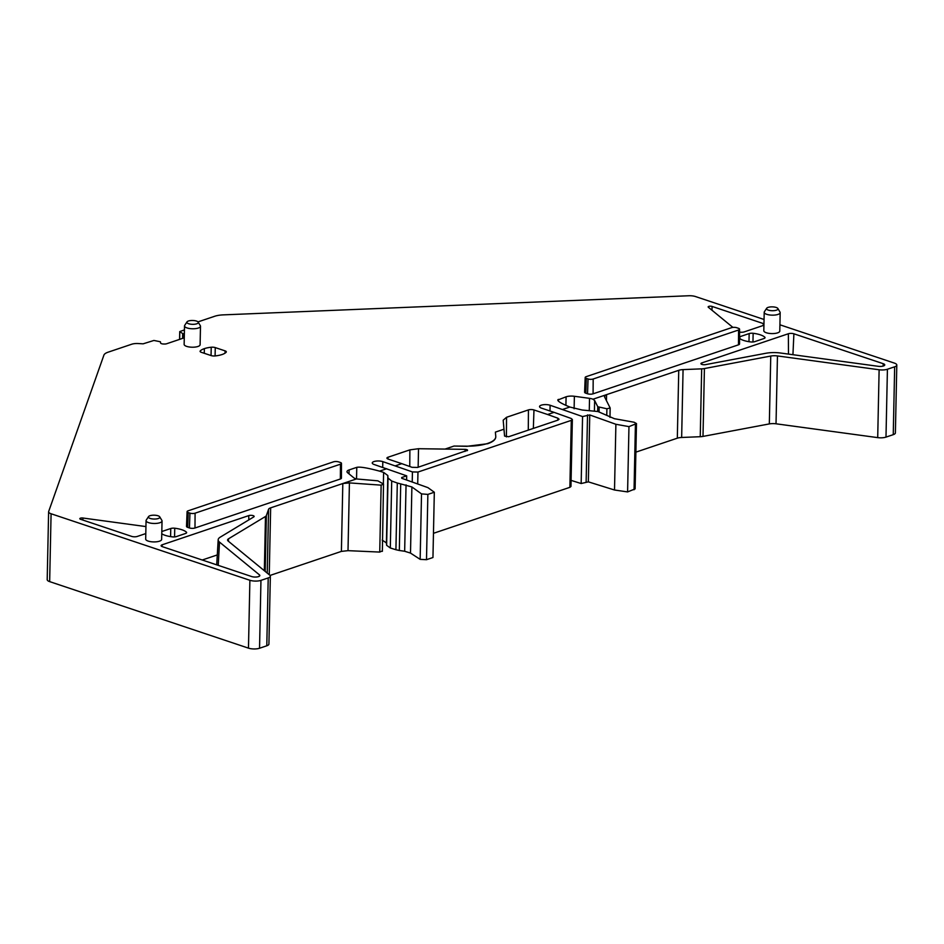 <?xml version="1.0" encoding="UTF-8"?>
<svg xmlns="http://www.w3.org/2000/svg" width="944" height="944" viewBox="0 0 944 944"><rect width="100%" height="100%" fill="white"/><g stroke="black" fill="none" stroke-linecap="round" stroke-linejoin="round"><path stroke-width="1.42" d="M270.043 575.439L341.398 551.39L348.006 550.659L379.736 552.075L382.108 551.001M47.259 579.356A7.835 2.62 1.2 0 0 47.2 579.651A7.835 2.62 1.2 0 0 49.654 581.622L248.473 648.139A7.835 2.62 1.2 0 0 259.541 648.245L266.786 645.79A7.835 2.62 1.2 0 0 268.922 644.056L270.35 576.194A7.835 2.62 -178.8 0 1 268.214 577.929L260.957 580.371A7.835 2.62 -178.8 0 1 249.889 580.277L51.082 513.76A7.835 2.62 -178.8 0 1 48.616 511.778A7.835 2.62 -178.8 0 1 48.675 511.495L103.911 355.109A15.659 5.251 -178.8 0 1 108.076 352.195L131.7 344.23A7.835 2.62 1.2 0 1 138.32 343.545L143.122 343.828L153.919 340.454L160.386 341.763L160.61 343.002A2.738 0.92 1.2 0 0 161.459 343.651L161.66 343.722A2.738 0.92 1.2 0 0 163.631 344.005L164.681 344.017A2.738 0.92 1.2 0 0 166.592 343.769L184.269 337.81M635.878 452.141L677.32 438.181A7.835 2.62 1.2 0 1 681.651 437.473L700.247 436.706A7.835 2.62 1.2 0 0 702.997 436.411L769.325 423.915A7.835 2.62 1.2 0 1 776.027 423.797L877.708 437.627A7.835 2.62 1.2 0 0 885.991 437.107L893.248 434.665A7.835 2.62 1.2 0 0 895.384 432.918L896.8 365.057A7.835 2.62 1.2 0 0 894.346 363.086L779.921 324.795M433.461 533.313L569.881 487.328L571.285 420.375L417.968 472.047L412.434 471.929L382.816 461.628A6.266 2.1 -178.8 0 0 376.054 461.109A6.266 2.1 -178.8 0 0 372.255 462.949A6.266 2.1 -178.8 0 0 374.225 464.531L406.687 475.847L406.604 480.012M569.881 487.328L570.955 486.479M506.409 436.907L506.55 417.283L503.187 420.186L504.568 436.081L508.627 436.742L558.01 420.104L559.072 419.219L557.845 418.18L547.603 414.51L554.045 412.339L541.514 408.15A6.266 2.1 1.2 0 1 539.543 406.569A6.266 2.1 1.2 0 1 543.343 404.728A6.266 2.1 1.2 0 1 550.104 405.247L582.566 416.564L589.752 414.935L615.889 424.281L614.509 490.007L588.348 481.853L589.752 414.935M554.045 412.339L571.132 418.452L572.359 419.478L571.285 420.375M571.085 480.39L581.162 483.529L582.566 416.564M614.509 490.007L627.595 491.918L635.111 488.898M581.162 483.529L588.348 481.853M558.4 401.117L558.435 399.383C556.311 400.468 560.099 403.017 569.822 407.029L582.188 410.015L597.93 411.525L614.414 418.699L634.12 422.239L636.48 423.573L628.964 426.629L615.889 424.281M597.682 411.442L597.776 406.734L594.637 400.516L592.985 399.218A7.835 2.62 1.2 0 0 589.528 398.344L574.377 396.279A7.835 2.62 1.2 0 0 566.093 396.799L557.751 400.044M592.985 399.218L678.748 370.319A7.835 2.62 1.2 0 1 683.067 369.611L701.675 368.844A7.835 2.62 1.2 0 0 704.413 368.549L770.752 356.053A7.835 2.62 1.2 0 1 777.455 355.935L879.124 369.765A7.835 2.62 1.2 0 0 887.419 369.246L894.664 366.803A7.835 2.62 1.2 0 0 896.8 365.057M198.004 321.892L214.642 316.287A15.659 5.251 1.2 0 1 223.291 314.871L688.79 295.755A7.835 2.62 1.2 0 1 695.527 296.558L764.05 319.485M184.434 329.904L179.738 331.592L179.679 339.356M47.2 579.651L48.616 511.778M267.235 573.091L268.568 509.312L266.361 515.554A7.835 2.62 -178.8 0 1 265.476 516.486L228.507 538.8A7.835 2.62 -178.8 0 0 227.575 540.015A7.835 2.62 -178.8 0 0 228.177 541.054L269.736 575.144A7.835 2.62 -178.8 0 1 270.35 576.194M268.568 509.312A7.835 2.62 -178.8 0 1 270.645 507.848L356.407 478.95A7.835 2.62 1.2 0 1 353.788 477.794L347.593 472.708A7.835 2.62 1.2 0 1 346.991 471.67A7.835 2.62 1.2 0 1 349.127 469.923L356.773 467.351C359.994 466.631 367.594 467.894 379.571 471.139L383.606 472.389L387.819 475.516L388.031 478.077L391.713 481.027L397.306 483.033L395.914 549.727L390.309 547.98L391.713 481.027M226.159 352.23A3.941 1.322 1.2 0 0 226.324 351.864A3.941 1.322 1.2 0 0 225.097 350.873L215.267 347.593A3.941 1.322 1.2 0 0 211.22 347.239A18.019 6.042 1.2 0 0 204.364 348.631A18.019 6.042 1.2 0 0 200.246 350.944A3.941 1.322 1.2 0 0 200.081 351.31A3.941 1.322 1.2 0 0 201.308 352.301L211.137 355.581A3.941 1.322 1.2 0 0 215.173 355.935A18.019 6.042 1.2 0 0 222.029 354.543A18.019 6.042 1.2 0 0 226.159 352.23M739.541 336.831A3.941 1.322 1.2 0 1 739.895 336.701L749.158 333.574L748.981 341.693M739.541 338.436A18.007 6.042 1.2 0 0 750.716 341.929A3.941 1.322 1.2 0 0 754.704 341.657L763.967 338.53A3.941 1.322 1.2 0 0 765.029 337.657A3.941 1.322 1.2 0 0 764.793 337.185A18.007 6.042 1.2 0 0 753.147 333.291A3.941 1.322 1.2 0 0 749.158 333.574M161.766 533.797A18.007 6.042 1.2 0 0 172.327 536.865A3.941 1.322 1.2 0 0 176.316 536.593L185.579 533.466A3.941 1.322 1.2 0 0 186.641 532.593A3.941 1.322 1.2 0 0 186.393 532.121A18.007 6.042 1.2 0 0 174.746 528.227A3.941 1.322 1.2 0 0 170.758 528.51L161.813 531.519M401.707 478.254L401.719 477.522L406.687 475.847M401.719 477.522L401.778 478.289L401.719 477.522M426.499 559.698L427.868 494.408L434.323 492.237L432.954 557.526L426.499 559.698L420.151 559.355L410.498 553.078L411.891 486.951L421.52 493.889L420.151 559.355M427.868 494.408L421.52 493.889M406.05 484.862L404.657 551.261L399.324 550.482L400.716 483.906L411.891 486.951M404.657 551.261L410.498 553.078M400.716 483.906L397.306 483.033M399.324 550.482L395.914 549.727M388.031 478.077L386.627 545.302L390.309 547.98M386.627 545.302L386.403 542.918L382.19 540.086M387.984 459.032L387.996 457.238L409.885 449.863L418.522 448.719L465.18 449.356L465.05 451.433M495.777 436.871L495.777 436.789A29.819 9.995 1.2 0 1 466.855 446.17L454.005 446.052L445.415 448.955M495.777 436.789A29.819 9.995 1.2 0 0 495.765 436.423L495.388 432.116L503.978 429.213M506.55 417.283L528.439 409.908L528.286 430.122M547.603 414.51L533.974 409.956A3.918 1.31 1.2 0 0 528.439 409.908M562.636 409.448L569.822 407.029M182.593 338.377L182.688 333.527L179.832 331.722M182.688 333.527L182.664 338.341M183.655 338.011L183.738 333.881L182.77 333.562M183.738 333.881L184.351 333.928M379.571 471.139L386.757 468.72M395.347 465.829L401.79 463.657L388.161 459.091A3.918 1.31 1.2 0 1 386.934 458.111A3.918 1.31 1.2 0 1 387.996 457.238M146.06 520.64L145.683 539.083A7.989 2.679 1.2 0 0 148.184 541.089A7.989 2.679 1.2 0 0 156.798 541.762A7.989 2.679 1.2 0 0 161.648 539.413L162.038 520.97A7.989 2.679 -178.8 0 1 157.188 523.318A7.989 2.679 -178.8 0 1 148.574 522.646A7.989 2.679 -178.8 0 1 146.06 520.64A7.989 2.679 -178.8 0 1 146.249 520.085L148.538 516.604A5.723 1.923 1.2 0 0 150.202 518.445A5.723 1.923 1.2 0 0 156.916 518.846A5.723 1.923 1.2 0 0 159.737 516.84A5.723 1.923 1.2 0 0 158.061 515.79A5.723 1.923 1.2 0 0 152.432 515.247A5.723 1.923 1.2 0 0 148.538 516.604M219.515 542.104A17.228 5.77 1.2 0 1 218.182 539.744A17.228 5.77 1.2 0 1 220.235 537.16L253.759 516.911A3.115 1.038 1.2 0 0 254.137 516.451A3.115 1.038 1.2 0 0 252.201 515.424A3.115 1.038 1.2 0 0 248.756 515.613L162.167 544.794A3.918 1.31 1.2 0 0 161.105 545.679A3.918 1.31 1.2 0 0 162.333 546.659L251.67 576.548A4.85 1.628 1.2 0 0 256.874 576.961A4.85 1.628 1.2 0 0 259.836 575.545A4.85 1.628 1.2 0 0 259.47 574.884L219.515 542.104L218.229 565.362M189.945 513.135L189.449 527.956L187.738 527.377A3.918 1.31 1.2 0 1 186.511 526.386L187.089 511.636A3.646 1.215 -178.8 0 1 188.08 510.834L333.468 461.84A3.646 1.215 -178.8 0 1 338.613 461.887L340.324 462.454A3.646 1.215 -178.8 0 1 341.468 463.362A3.646 1.215 -178.8 0 1 340.465 464.188L195.089 513.182A3.646 1.215 -178.8 0 1 189.945 513.135L188.234 512.568A3.646 1.215 -178.8 0 1 187.089 511.636M340.465 464.188L340.359 478.997A3.918 1.31 1.2 0 0 341.433 478.124L341.468 463.362M340.359 478.997L194.983 528.003A3.918 1.31 1.2 0 1 189.449 527.956M82.883 520.073L82.93 518.02A2.348 0.791 1.2 0 0 79.803 518.704A2.348 0.791 1.2 0 0 80.547 519.283L131.712 536.404A3.918 1.31 1.2 0 0 137.246 536.452L145.789 533.572M82.93 518.02L145.942 526.587M186.995 321.892L184.705 325.385A7.989 2.679 1.2 0 0 184.517 325.928L184.139 344.371A7.989 2.679 1.2 0 0 186.641 346.377A7.989 2.679 1.2 0 0 197.933 346.483A7.989 2.679 1.2 0 0 200.104 344.702L200.494 326.258A7.989 2.679 1.2 0 0 200.329 325.704L198.193 322.128A5.723 1.923 1.2 0 0 196.517 321.078A5.723 1.923 1.2 0 0 190.889 320.535A5.723 1.923 1.2 0 0 186.995 321.892A5.723 1.923 1.2 0 0 188.658 323.733A5.723 1.923 1.2 0 0 195.361 324.134A5.723 1.923 1.2 0 0 198.193 322.128M792.936 354.696L793.892 333.798L883.23 363.7A4.85 1.628 1.2 0 1 884.752 364.939A4.85 1.628 1.2 0 1 878.309 366.319L780.558 353.021A17.228 5.77 1.2 0 0 765.82 353.28L705.664 364.608A3.115 1.038 1.2 0 1 702.525 364.573A3.115 1.038 1.2 0 1 700.92 363.641A3.115 1.038 1.2 0 1 701.77 362.933L788.358 333.751L788.488 354.094M793.892 333.798A3.918 1.31 1.2 0 0 788.358 333.751M738.468 344.831A3.918 1.31 1.2 0 0 739.53 343.946L739.565 329.196A3.646 1.215 1.2 0 0 738.42 328.288L736.709 327.71A3.646 1.215 1.2 0 0 731.565 327.662L586.177 376.668A3.646 1.215 1.2 0 0 585.186 377.47A3.646 1.215 1.2 0 0 586.33 378.391L588.041 378.969A3.646 1.215 1.2 0 0 593.186 379.004L593.08 393.825L738.468 344.831L738.574 330.011A3.646 1.215 1.2 0 0 739.565 329.196M585.186 377.47L584.607 392.208A3.918 1.31 1.2 0 0 585.835 393.211L587.546 393.778A3.918 1.31 1.2 0 0 593.08 393.825M763.956 323.851A3.918 1.31 1.2 0 0 763.271 323.556L712.106 306.434A2.348 0.791 1.2 0 0 709.569 306.234A2.348 0.791 1.2 0 0 708.142 306.93A2.348 0.791 1.2 0 0 708.33 307.237L732.886 327.391M739.553 332.076A3.918 1.31 1.2 0 0 744.214 331.899L763.436 325.409A3.918 1.31 1.2 0 0 763.932 325.208M766.67 308.275L764.38 311.768A7.989 2.679 1.2 0 0 764.203 312.311L763.814 330.754A7.989 2.679 1.2 0 0 766.327 332.76A7.989 2.679 1.2 0 0 774.941 333.433A7.989 2.679 1.2 0 0 779.791 331.084L780.169 312.641A7.989 2.679 1.2 0 0 780.015 312.086L777.88 308.511A5.723 1.923 1.2 0 0 776.192 307.461A5.723 1.923 1.2 0 0 770.564 306.918A5.723 1.923 1.2 0 0 766.67 308.275A5.723 1.923 1.2 0 0 768.333 310.116A5.723 1.923 1.2 0 0 775.048 310.517A5.723 1.923 1.2 0 0 777.88 308.511M434.323 492.237L427.927 487.635L401.778 478.289M467.599 450.264L417.567 467.433M417.578 467.433L412.044 467.315L401.79 463.657M495.765 436.576C495.883 439.408 493.169 441.792 487.647 443.715L466.855 446.323L454.005 446.052M466.961 450.784C468.094 450.087 467.504 449.615 465.18 449.356M627.595 491.918L628.964 426.629M606.449 400.645L606.579 394.639L604.443 396.409M609.989 417.413L610.154 407.973L604.561 396.917M610.154 407.973L606.909 408.776L597.776 406.734M341.398 551.39L342.814 483.529L349.422 482.903L348.006 550.659M356.407 478.95L377.895 480.838L383.512 484.06L381.14 485.157L349.422 482.903M382.355 551.355L383.512 484.06M202.24 560.004L217.297 554.93M738.574 330.011L593.186 379.004M184.517 325.928A7.989 2.679 1.2 0 0 187.03 327.934A7.989 2.679 1.2 0 0 195.644 328.618A7.989 2.679 1.2 0 0 200.494 326.258M159.737 516.84L161.884 520.415A7.989 2.679 -178.8 0 1 162.038 520.97M764.203 312.311A7.989 2.679 1.2 0 0 766.705 314.317A7.989 2.679 1.2 0 0 775.319 315.001A7.989 2.679 1.2 0 0 780.169 312.641M382.816 461.628L382.698 467.363M412.221 482.018L412.434 471.929M549.986 410.982L550.104 405.247M677.32 438.181L678.748 370.319M681.651 437.473L683.067 369.611M700.247 436.706L701.675 368.844M702.997 436.411L704.413 368.549M769.325 423.915L770.752 356.053M776.027 423.797L777.455 355.935M877.708 437.627L879.124 369.765M885.991 437.107L887.419 369.246M893.248 434.665L894.664 366.803M51.082 513.76L49.654 581.622M248.473 648.139L249.889 580.277M260.957 580.371L259.541 648.245M266.786 645.79L268.214 577.929M228.507 538.8L228.46 541.278M264.344 570.719L265.476 516.486M266.361 515.554L265.193 571.415M270.645 507.848L269.252 574.743M356.537 478.986L356.773 467.351M383.37 483.953L383.606 472.389M225.05 353.15L225.097 350.873M200.234 351.675L200.246 350.944M204.27 353.292L204.364 348.631M211.055 355.558L211.22 347.239M215.09 355.947L215.267 347.593M739.895 336.701L739.848 338.66M752.958 341.976L753.147 333.291M764.77 338.117L764.793 337.185M174.569 536.912L174.746 528.227M186.381 533.053L186.393 532.121M170.758 528.51L170.593 536.629M386.403 542.918L387.819 475.516M417.968 472.047L417.708 483.977M586.13 481.853L587.534 414.9M634.049 489.747L635.418 424.458M606.768 415.313L606.909 408.776M599.062 411.926L599.157 407.371M381.14 485.157L379.736 552.075M418.145 467.233L418.522 448.719M409.755 466.501L409.885 449.863M533.348 428.411L533.974 409.956M557.845 418.18L557.774 420.174M184.021 333.928L183.938 337.917M248.791 519.92L248.756 515.613M259.47 574.884L259.388 576.194M162.179 546.6L162.167 544.794M188.234 512.568L187.738 527.377M195.089 513.182L194.983 528.003M701.781 364.372L701.77 362.933M883.23 363.7L883.124 366.095M588.041 378.969L587.546 393.778M586.33 378.391L585.835 393.211M711.977 310.234L712.106 306.434M763.271 323.556L763.212 325.491M594.637 400.516L594.425 410.628M589.528 398.344L589.28 410.156M574.117 408.764L574.377 396.279M349.127 469.923L349.032 473.9M565.904 405.377L566.093 396.799M570.955 486.49L572.359 419.466M635.111 488.909L636.48 423.549M179.738 331.592L179.572 339.392M218.182 539.744L216.719 564.854"/></g></svg>
